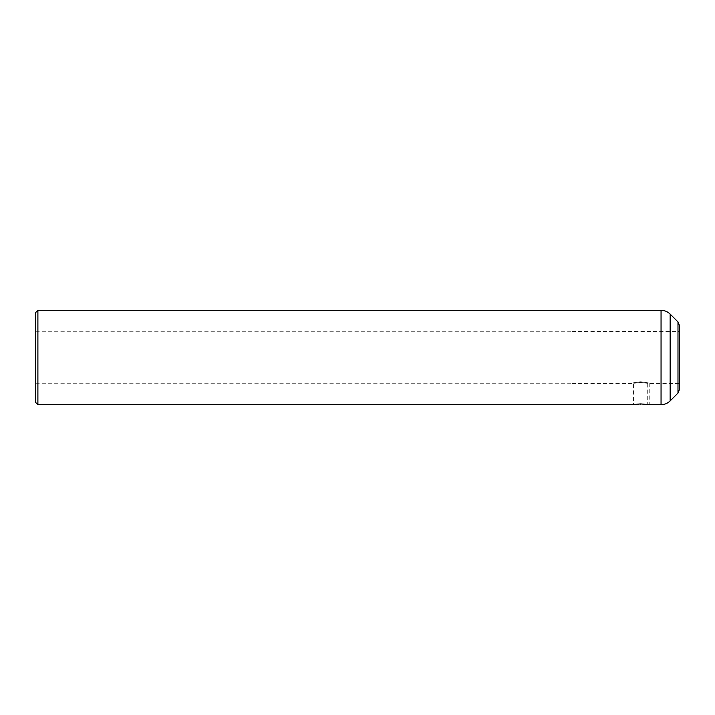 <?xml version="1.0" encoding="UTF-8"?>
<svg xmlns="http://www.w3.org/2000/svg" width="715" height="715" viewBox="0 0 715 715"><rect width="100%" height="100%" fill="white"/><g stroke="black" fill="none" stroke-linecap="round" stroke-linejoin="round"><path stroke-width="0.54" stroke-dasharray="3.58 2.68" d="M35.75 312.455L35.75 402.545M35.75 357.5L35.75 331.76L35.75 357.5M572 357.5L572 383.455L572 357.5M679.25 390.041L679.25 324.959M640.64 382.471C631.506 383.544 631.506 383.544 640.64 382.471C631.506 383.544 631.506 383.544 640.64 382.471C649.774 383.544 649.774 383.544 640.64 382.471C649.774 383.544 649.774 383.544 640.64 382.471M679.25 357.5L679.25 331.546L679.25 357.5M640.944 404.154L643.125 404.225M644.403 404.306L645.797 404.44M646.476 404.52L647.719 404.69L647.719 383.455L679.25 383.455M572 383.455L633.562 383.455L633.562 404.69L637.315 404.279M638.272 404.216L640.64 404.154M640.64 381.765C629.566 383.374 629.566 383.374 640.64 381.765C629.566 383.374 629.566 383.374 640.64 381.765C651.714 383.374 651.714 383.374 640.64 381.765C651.714 383.374 651.714 383.374 640.64 381.765M649.22 383.24L649.22 404.69L640.64 403.904L632.06 404.69L632.06 383.24M677.99 393.08L677.99 321.92M670.152 314.082L670.152 400.918M661.053 310.31L661.053 404.69M37.895 310.31L37.895 404.69M35.75 331.76L572 331.76M572 331.546L679.25 331.546M35.75 383.24L572 383.24"/><path stroke-width="1.07" d="M37.895 310.31L37.895 404.69L35.75 402.545L35.75 312.455L37.895 310.31L661.053 310.31L661.053 404.69L647.719 404.69M677.99 393.08L677.99 321.92L679.25 324.959L679.25 390.041L677.99 393.08L670.152 400.918L670.152 314.082C667.613 311.615 664.584 310.364 661.053 310.31M640.64 404.154C631.506 404.735 631.506 404.735 640.64 404.154C649.774 404.735 649.774 404.735 640.64 404.154L640.944 404.154M643.125 404.225L644.403 404.306M645.797 404.44L646.476 404.52M637.315 404.279L638.272 404.216M632.06 404.69L640.64 403.904L649.22 404.69M677.99 321.92L670.152 314.082M37.895 404.69L633.562 404.69M670.152 400.918C667.613 403.385 664.584 404.636 661.053 404.69"/></g></svg>

